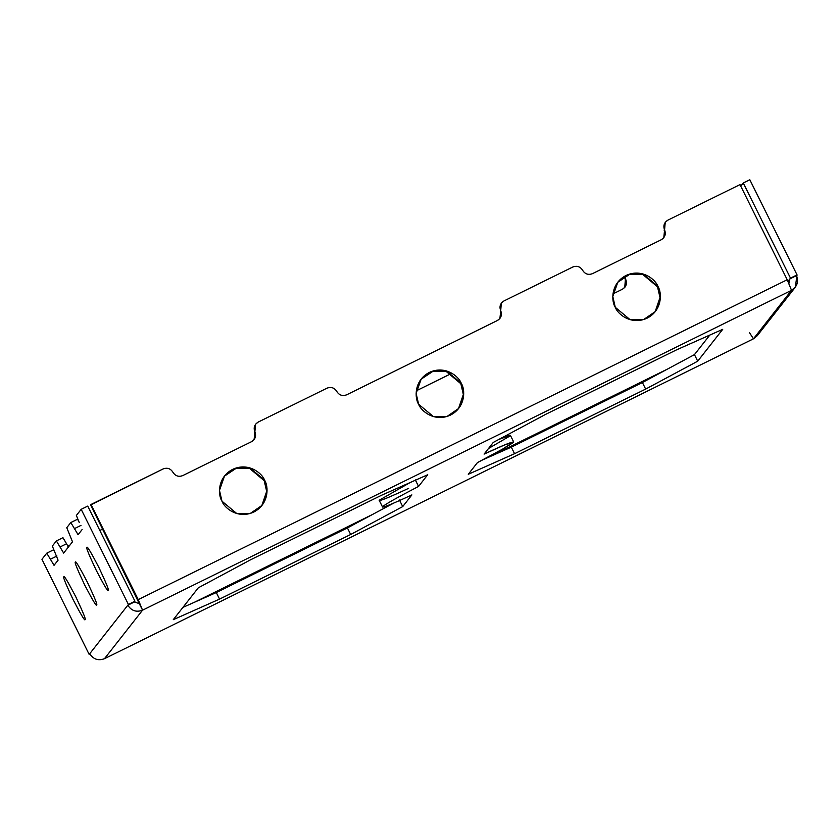 <?xml version="1.0" encoding="UTF-8"?>
<svg xmlns="http://www.w3.org/2000/svg" width="839" height="839" viewBox="0 0 839 839"><rect width="100%" height="100%" fill="white"/><g stroke="black" fill="none" stroke-linecap="round" stroke-linejoin="round"><path stroke-width="1.26" d="M410.072 482.582L379.186 500.254L382.448 506.819C384.786 504.533 396.816 497.737 418.556 486.421L415.295 479.856L418.556 486.421L427.722 474.738L418.556 486.421C396.816 497.737 384.786 504.533 382.448 506.819C381.881 508.224 391.698 504.26 411.886 494.905L402.72 506.588L411.886 494.905C391.698 504.26 381.881 508.224 382.448 506.819L379.186 500.254L410.072 482.582M477.443 462.593L468.277 474.276L477.443 462.593C497.349 452.305 509.388 445.509 513.552 442.195C512.619 441.398 502.802 445.362 484.103 454.109L493.28 442.426L484.103 454.109L504.365 445.037L513.657 441.912L502.739 449.033L477.443 462.593M399.469 500.023L402.72 506.588L350.671 534.495L219.566 599.109L173.285 619.675L198.287 587.824L250.337 559.917L381.441 495.304L427.722 474.738L381.441 495.304L250.337 559.917L198.287 587.824L173.285 619.675L219.566 599.109L350.671 534.495L347.419 527.93L393.816 503.054L347.419 527.93L216.305 592.554L347.419 527.93L350.671 534.495L402.72 506.588L399.469 500.023M86.941 547.5C85.756 547.038 88.861 554.684 96.286 570.415C104.183 585.538 108.126 592.114 108.116 590.153C109.311 590.604 106.196 582.969 98.782 567.237C90.885 552.114 86.931 545.539 86.941 547.5C86.931 545.539 90.885 552.114 98.782 567.237C106.196 582.969 109.311 590.604 108.116 590.153C108.126 592.114 104.183 585.538 96.286 570.415C88.861 554.684 85.756 547.038 86.941 547.5L87.004 547.458M75.405 562.203C74.22 561.742 77.324 569.377 84.739 585.119C92.647 600.231 96.59 606.807 96.579 604.846C97.775 605.307 94.66 597.672 87.246 581.93C79.338 566.807 75.395 560.232 75.405 562.203C75.395 560.232 79.338 566.807 87.246 581.93C94.66 597.672 97.775 605.307 96.579 604.846C96.59 606.807 92.647 600.231 84.739 585.119C77.324 569.377 74.22 561.742 75.405 562.203L75.458 562.151M63.869 576.896C62.673 576.435 65.788 584.08 73.203 599.812C81.1 614.935 85.054 621.51 85.043 619.549C86.228 620 83.124 612.365 75.709 596.623C67.802 581.511 63.858 574.935 63.869 576.896C63.858 574.935 67.802 581.511 75.709 596.623C83.124 612.365 86.228 620 85.043 619.549C85.054 621.51 81.1 614.935 73.203 599.812C65.788 584.08 62.673 576.435 63.869 576.896L63.921 576.854M657.891 286.319L643.094 273.975L629.523 274.101L617.85 282.114L612.806 296.513L615.281 307.326L630.089 319.659L643.649 319.544L655.332 311.531L660.377 297.121L657.514 286.812L659.999 297.499L655.133 311.772L659.999 297.499L657.891 286.319C661.845 292.129 662.8 310.084 647.173 318.138C631.264 325.626 617.525 313.985 615.281 307.326C611.337 301.505 610.383 283.561 626.009 275.496C641.919 268.019 655.658 279.66 657.891 286.319M617.661 282.355L629.376 274.521L642.842 274.51L657.514 286.812L642.842 274.51L629.376 274.521L617.661 282.355M461.23 383.255L446.432 370.911L432.861 371.027L421.188 379.039L416.144 393.449L418.63 404.251L433.427 416.595L446.998 416.469L458.671 408.467L463.715 394.057L460.852 383.738L463.338 394.424L458.472 408.708L463.338 394.424L461.23 383.255C465.184 389.065 466.138 407.009 450.512 415.074C434.602 422.562 420.863 410.911 418.63 404.251C414.676 398.441 413.721 380.497 429.348 372.432C445.257 364.944 458.996 376.596 461.23 383.255M421 379.291L432.714 371.446L446.18 371.436L460.852 383.738L446.18 371.436L432.714 371.446L421 379.291M264.579 480.181L249.77 467.847L236.21 467.963L224.537 475.975L219.482 490.375L221.968 501.187L236.766 513.531L250.337 513.405L262.009 505.393L267.054 490.993L264.191 480.674L266.676 491.36L261.81 505.644L266.676 491.36L264.579 480.181C268.532 486.001 269.476 503.945 253.86 512.01C237.94 519.488 224.202 507.847 221.968 501.187C218.014 495.367 217.06 477.422 232.686 469.358C248.596 461.88 262.334 473.521 264.579 480.181M224.338 476.216L236.053 468.382L249.519 468.372L264.191 480.674L249.519 468.372L236.053 468.382L224.338 476.216M79.244 522.508L76.37 515.45L79.244 522.508M56.958 556.016L50.403 559.246L54.042 565.318L50.403 559.246L56.958 556.016M54.021 565.329L58.08 560.179L52.333 546.074L58.08 560.179L54.042 565.318M740.774 186.174L743.27 182.986L749.825 179.756L743.27 182.986L740.774 186.174M788.933 283.33L789.919 278.863L787.989 281.317L790.495 278.129L743.27 182.986L790.495 278.129L797.05 274.898L749.825 179.756L797.05 274.898L795.288 287.263L791.523 290.315L787.213 279.744L138.236 599.623L142.546 610.194L139.295 603.629L134.387 601.972L127.832 605.202C131.398 610.823 136.306 612.491 142.546 610.194L791.523 290.315L753.443 338.82L104.445 658.72L753.443 338.82L749.468 332.622M53.308 549.944L54.105 550.824L53.329 549.933L46.753 553.174L50.403 559.246L46.753 553.174L41.95 559.298L89.175 654.441L41.95 559.298L46.753 553.174L53.329 549.933M66.575 543.766L62.925 537.694L56.37 540.924L62.946 537.684L66.575 543.766L60.02 546.997L66.575 543.766L68.326 547.122L66.575 543.766M56.37 540.924L63.659 553.069L56.37 540.924L52.333 546.074L56.412 540.914M63.638 553.09L72.5 541.805L63.659 553.069M624.594 276.524L625.349 279.911L625.737 279.418L624.971 276.314L625.737 279.418L624.751 287.42L625.349 279.911L624.594 276.524M622.444 289.214L624.95 287.179L625.737 279.418C627.289 283.582 626.188 286.844 622.444 289.214L612.973 293.881L622.444 289.214M416.312 390.806L451.246 373.586L416.312 390.806M255.664 424.125L254.49 432.368L255.664 424.125L258.171 422.09C254.427 424.461 253.326 427.722 254.878 431.886L255.476 424.377M251.574 441.671L254.091 439.636L254.878 431.886C256.419 436.049 255.329 439.311 251.574 441.671L182.745 475.598L251.574 441.671M172.939 472.273C175.32 476.017 178.592 477.129 182.745 475.598C178.592 477.129 175.32 476.017 172.939 472.273C170.558 468.519 167.286 467.407 163.123 468.938C167.286 467.407 170.558 468.519 172.939 472.273M665.369 222.178L664.205 230.431L665.369 222.178L667.886 220.143C664.131 222.513 663.041 225.775 664.582 229.938L665.191 222.429M661.289 239.734L663.796 237.699L664.582 229.938C666.135 234.102 665.033 237.364 661.289 239.734L592.46 273.661L661.289 239.734M582.644 270.326C585.024 274.08 588.296 275.192 592.46 273.661C588.296 275.192 585.024 274.08 582.644 270.326C580.263 266.582 576.991 265.47 572.827 267.001C576.991 265.47 580.263 266.582 582.644 270.326M501.491 302.963L500.317 311.206L501.491 302.963L503.998 300.928C500.254 303.288 499.153 306.55 500.705 310.713L501.303 303.204M497.401 320.508L499.908 318.474L500.705 310.713C502.246 314.877 501.145 318.138 497.401 320.508L346.633 394.823L497.401 320.508M336.817 391.498C339.197 395.242 342.469 396.354 346.633 394.823C342.469 396.354 339.197 395.242 336.817 391.498C334.436 387.744 331.164 386.632 327.011 388.163C331.164 386.632 334.436 387.744 336.817 391.498M128.409 604.468L134.964 601.238L128.409 604.468L134.964 601.238L87.738 506.095L81.184 509.325L128.409 604.468L81.184 509.325L76.37 515.45L81.184 509.325L87.738 506.095L134.964 601.238L134.387 601.972L139.295 603.629L90.633 504.973L91.011 504.48L138.236 599.623L787.213 279.744L739.988 184.601L667.886 220.143L739.988 184.601L787.213 279.744L791.523 290.315L142.546 610.194L138.236 599.623L91.011 504.48L163.123 468.938L90.633 504.973L142.546 610.194L104.466 658.699L142.546 610.194C136.306 612.491 131.398 610.823 127.832 605.202L89.752 653.696C93.328 659.328 98.226 660.996 104.466 658.699C98.226 660.996 93.328 659.328 89.752 653.696L128.409 604.468M89.941 654.063L89.175 654.441L89.941 654.063M753.391 338.851L757.208 335.768L795.288 287.263M667.362 369.15L489.116 457.014L667.362 369.15M372.369 514.548L194.124 602.412L372.369 514.548M102.61 529.105L99.831 530.468L102.61 529.105M69.763 545.287L67.844 546.241L69.763 545.287M327.011 388.163L258.171 422.09L327.011 388.163M572.827 267.001L503.998 300.928L572.827 267.001M77.356 519.331L78.142 520.201L77.366 519.31L70.801 522.561L66.763 527.7L72.5 541.805L66.763 527.7L70.833 522.54M182.944 607.373L216.305 592.554L219.566 599.109L216.305 592.554L182.944 607.373M408.635 488.34C388.436 497.695 378.62 501.67 379.186 500.254L382.448 506.819M482.666 459.877L511.297 447.156L642.401 382.532L694.451 354.624L709.804 335.076L694.451 354.624L697.712 361.19L645.663 389.097L514.559 453.71L468.277 474.276L514.559 453.71L645.663 389.097L642.401 382.532L511.297 447.156L514.559 453.71L511.297 447.156L482.666 459.877M513.657 441.912L510.395 435.357L498.922 439.405L508.434 435.651L509.86 436.06L488.518 448.487M759.285 331.384L791.523 290.315C797.144 286.77 798.791 281.873 796.473 275.632L789.919 278.863L788.272 283.76M493.28 442.426L545.329 414.518L676.433 349.905L722.715 329.339L697.712 361.19L722.715 329.339L676.433 349.905L545.329 414.518L493.28 442.426M82.117 529.556L78.079 534.695L70.812 522.54L78.079 534.695L82.117 529.556M80.995 525.392L74.44 528.633L80.995 525.392M790.495 278.129L797.05 274.898L790.495 278.129M694.451 354.624L642.401 382.532L645.663 389.097L697.712 361.19L694.451 354.624M104.445 658.72L753.422 338.841M77.366 519.31L70.812 522.54"/></g></svg>
